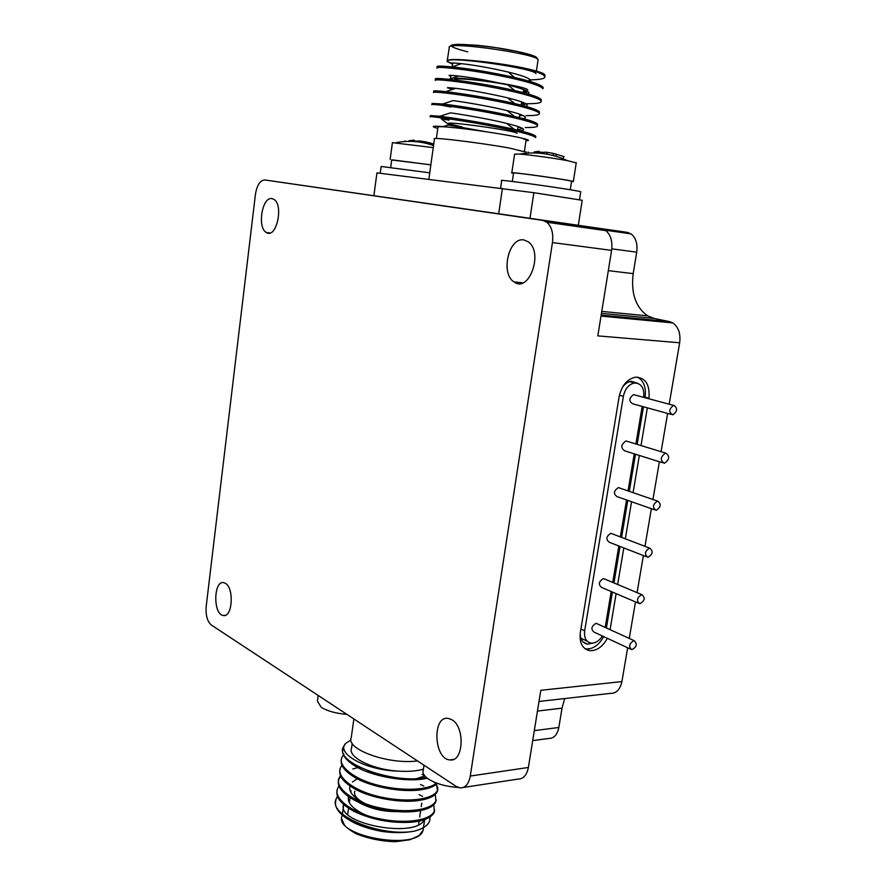 <?xml version="1.0" encoding="UTF-8"?>
<svg xmlns="http://www.w3.org/2000/svg" width="886" height="886" viewBox="0 0 886 886"><rect width="100%" height="100%" fill="white"/><g stroke="black" fill="none" stroke-linecap="round" stroke-linejoin="round"><path stroke-width="1.33" d="M264.881 179.969L542.586 220.348L546.85 222.242C551.679 226.628 553.551 233.406 552.454 242.576L470.289 776.047C468.772 783.877 465.46 787.842 460.321 787.931L456.246 786.458L211.311 624.984C207.28 621.407 205.574 615.249 206.183 606.5L255.445 194.333C257.006 185.041 260.141 180.257 264.881 179.969L627.343 232.387L631.042 233.86C635.86 237.681 637.743 243.783 636.713 252.156L611.794 248.844M601.173 315.095L669.65 321.651L654.2 318.451L647.655 315.881C635.639 307.265 630.821 293.188 633.191 273.641L636.713 252.156M669.65 321.651L672.828 322.914C678.499 327.012 680.78 333.634 679.662 342.782L669.196 404.215M667.623 413.441L661.1 451.705M659.383 461.75L652.949 499.482M651.376 508.697L644.964 546.319M643.391 555.555L637.067 592.634M635.483 601.904L629.259 638.429M627.665 647.766L621.906 681.589C620.089 689.707 616.169 693.649 610.144 693.406L538.998 701.468M534.313 730.629L558.845 727.484L562.012 708.169L564.692 698.556M558.845 727.484C557.338 734.727 554.038 738.381 548.921 738.437L532.707 740.607M462.104 127.008L448.593 123.708C443.487 120.596 515.442 130.63 516.959 133.243M462.06 127.008L448.515 123.697C443.388 120.574 515.519 130.63 517.047 133.254M454.651 79.939C451.616 77.281 484.254 80.205 506.881 84.702M454.474 81.169L450.609 79.518M450.453 79.341C444.838 74.38 526.251 85.521 527.746 89.929M452.58 64.113L447.098 61.522L447.496 60.68C452.259 56.449 535.078 68.565 536.008 73.627M452.646 63.615C448.803 62.385 447.087 61.411 447.496 60.68C448.05 57.302 493.956 61.776 523.548 67.956C533.782 70.171 540.471 72.098 543.616 73.726L543.683 75.255M535.332 137.308L535.786 136.278C534.081 134.539 526.937 132.236 514.367 129.378C491.398 124.029 455.648 118.192 439.866 116.254L430.43 115.568L449.191 118.846M537.237 125.203L537.614 124.118C535.786 122.135 528.1 119.599 514.556 116.498C491.907 111.193 458.605 105.811 442.723 103.983L432.102 103.441L450.852 107.018M539.12 113.054L539.452 111.913C537.492 109.687 529.219 106.896 514.644 103.551C492.45 98.346 461.584 93.395 445.713 91.668C436.809 90.693 432.833 90.571 433.786 91.28L436.632 92.199M521.621 102.366L523.105 102.399M541.003 100.871L541.291 99.686C539.22 97.183 530.326 94.137 514.611 90.527C493.026 85.466 464.563 80.947 448.837 79.319C438.958 78.289 434.505 78.212 435.469 79.076L437.241 79.818M523.382 90.483L526.018 90.527M542.885 88.655L543.129 87.415C540.914 84.624 531.345 81.302 514.434 77.436C490.977 72.275 470.211 68.776 452.126 66.926C441.162 65.841 436.167 65.819 437.163 66.849L438.36 67.469M529.241 79.873C540.515 79.751 545.698 78.61 544.779 76.44L544.979 75.111L543.616 73.726M437.795 128.37C430.308 126.344 432.113 125.746 443.233 126.576L456.057 127.861C477.388 130.076 511.92 135.514 522.253 138.26L526.107 139.977M486.935 131.87L448.117 125.048L443.233 126.576M517.369 131.095C528.388 130.486 524.767 127.905 506.515 123.342C488.684 118.934 462.138 114.449 450.586 112.843L439.866 116.254M519.683 119.101C530.26 118.215 526.051 115.379 507.069 110.606C489.515 106.265 464.796 102.123 453.123 100.605L442.723 103.983M522.95 106.973C531.777 105.667 526.638 102.621 507.545 97.814C487.555 93.24 470.289 90.084 455.758 88.334C445.448 87.216 444.639 87.492 453.355 89.187M525.907 94.747C533.217 93.052 527.225 89.796 507.933 84.956C488.939 80.593 472.471 77.614 458.505 76.019C449.457 75.033 446.909 75.111 450.885 76.24M528.876 82.376C534.402 80.272 527.524 76.827 508.232 72.032C490.312 67.912 474.697 65.121 461.362 63.659C451.406 62.629 448.482 62.773 452.58 64.08M525.996 140.719C530.238 140.664 528.986 139.844 522.253 138.26M535.786 136.278L535.598 137.585C533.239 134.594 507.844 128.847 478.407 123.586C450.465 118.746 427.617 115.844 430.253 116.874M449.8 125.303L441.306 118.945L449.014 120.119M517.922 127.307L520.436 127.407M525.287 127.518C534.313 127.595 538.356 126.897 537.425 125.424C535.111 122.202 509.716 116.265 480.234 111.016C452.248 106.176 429.333 103.507 431.925 104.747M519.672 115.49L523.294 115.601M526.096 115.634C535.808 115.678 540.194 114.87 539.253 113.231C536.96 109.764 511.521 103.629 481.995 98.39C453.975 93.562 431.017 91.125 433.608 92.587M521.433 103.64L525.885 103.728M526.86 103.74C537.281 103.74 542.033 102.831 541.091 101.004C538.843 97.294 513.426 90.981 483.856 85.754C455.792 80.925 432.745 78.71 435.292 80.393M523.194 91.756L528.277 91.812M542.941 88.744C540.715 84.79 515.287 78.278 485.672 73.062C457.564 68.244 434.45 66.262 436.975 68.167M544.979 75.122L544.779 76.44C543.162 74.036 536.085 71.212 523.548 67.956M436.388 138.515L437.95 127.252C437.274 126.333 443.31 126.543 456.057 127.861M428.846 179.271L434.45 138.958C429.632 136.643 479.946 142.701 509.251 148.028L526.151 152.193M578.303 225.321L582.224 200.302L533.859 192.705L376.938 172.881L373.892 195.74M580.707 191.941L580.74 191.764C577.882 190.257 494.731 178.54 501.697 180.622L500.601 188.098M580.74 191.764L579.477 199.848L538.046 193.336M529.972 218.388L533.859 192.705M429.743 172.825L381.146 166.479L380.238 173.279M498.674 213.869L502.44 188.319M512.329 181.475L513.559 173.158C508.52 171.419 569.51 179.958 571.581 181.298L571.548 181.453M390.715 167.343L391.723 159.79L430.851 164.851M571.514 181.663L573.342 181.541C571.149 180.124 506.449 171.064 511.798 172.914L513.526 173.379M627.343 232.387L546.551 220.802L601.55 228.798L605.891 230.659C610.786 234.934 612.691 241.513 611.584 250.384L597.828 335.894L679.662 342.782M430.851 164.807L391.701 159.978M576.232 162.913L567.339 160.632C554.514 158.251 529.872 154.851 519.86 154.064L514.589 154.131L511.82 172.759M550.815 222.807L550.184 222.308M524.047 239.995L528.211 241.812C543.849 252.311 528.942 293.62 514.013 281.881C500.158 273.641 508.896 236.507 524.047 239.995M451.738 719.676C465.305 726.675 463.644 762.436 449.889 759.922C433.686 759.18 432.091 715.179 448.349 718.424L451.738 719.676M225.321 583.298C234.491 587.894 232.376 618.317 223.106 615.46C212.784 614.042 213.681 579.566 223.97 582.722L225.321 583.298M272.035 198.63L273.719 199.272C284.063 204.655 276.399 239.286 266.453 232.531C256.94 228.023 262.112 196.194 272.035 198.63M433.243 147.63L392.409 142.646L390.15 159.469M553.983 153.588L564.072 156.634L552.72 153.245L545.532 152.126L541.113 152.791L534.136 151.96L539.175 151.273L539.009 152.47M539.053 152.137L543.351 152.326M621.906 681.589L540.803 690.305L528.377 767.475C526.849 775.084 523.46 778.949 518.232 779.071L463.234 787.477M648.873 398.744L648.951 398.257C650.036 384.546 645.495 377.525 635.328 377.181C627.011 379.164 621.607 385.687 619.137 396.729L580.319 632.648C579.245 643.037 582.434 649.039 589.877 650.678C596.865 650.867 602.69 646.747 607.342 638.308M610.077 629.647L616.124 593.631M617.664 584.483L623.799 547.925M625.339 538.821L631.563 501.731M633.091 492.649L639.338 455.448M641.01 445.547L647.345 407.837M433.697 144.352L426.022 141.926L419.421 140.907L414.892 141.461L408.944 140.741L413.485 140.198L414.238 140.187L414.083 141.328M414.116 141.073L417.217 141.062M422.19 142.513L423.885 142.845M427.307 143.632L427.484 142.358L433.752 143.964M534.247 152.946L534.136 151.96M528.51 153.079L528.134 151.96M562.688 158.605L564.072 156.634M644.986 397.703L645.063 397.216C646.282 387.448 643.757 380.736 637.51 377.093M606.401 627.975L612.425 592.047M613.954 582.922L620.056 546.463M621.584 537.381L627.775 500.402M629.293 491.342L635.506 454.241M637.167 444.373L643.469 406.763M584.948 648.696L586.233 648.929C593.221 649.117 599.036 645.008 603.676 636.602M409.044 141.372L408.944 140.741M405.234 141.505L405.024 140.863M637.732 383.273L631.209 381.257C627.775 381.8 624.796 383.915 622.26 387.592M580.175 633.601C580.441 639.792 582.933 643.314 587.639 644.155L592.878 643.114M605.193 627.421L611.207 591.527M612.724 582.412L618.827 545.986M620.344 536.916L626.535 499.959M628.041 490.91L634.254 453.853M635.904 443.986L642.184 406.419M643.701 397.36L643.712 397.349C644.443 388.024 641.353 383.239 634.454 382.985C628.772 384.314 625.073 388.755 623.379 396.297L584.682 630.81C583.952 637.92 586.133 642.029 591.25 643.125C595.514 643.291 599.224 640.91 602.391 636.004M417.483 760.908C388.566 764.928 345.064 749.135 351.288 737.484L353.868 718.967M630.411 649.039L594.063 632.128C590.696 629.171 591.316 626.258 595.946 623.367L597.729 624.01M662.495 462.725L624.874 450.896C620.444 447.951 620.82 444.628 625.97 440.94L627.842 441.516M671.012 414.371L632.848 403.839C628.65 401.28 628.872 398.213 633.523 394.624L635.306 395.101M638.341 603.122L601.649 587.451C598.094 584.494 598.681 581.548 603.388 578.591L605.105 579.211M646.359 556.707L609.324 542.287C605.592 539.33 606.113 536.351 610.908 533.339L612.547 533.937M654.477 509.793L617.077 496.636C613.178 493.779 613.621 490.755 618.417 487.599L620.056 488.164M633.756 640.678L634.166 640.667C637.588 644.022 636.79 647.024 631.784 649.682C628.418 646.68 629.071 643.679 633.756 640.678M665.851 453.056C670.004 456.334 669.506 459.756 664.356 463.312C659.926 460.31 660.325 456.888 665.552 453.067L665.851 453.056M674.013 405.367C677.779 408.38 677.38 411.547 672.795 414.87C668.587 412.267 668.841 409.11 673.57 405.389L674.013 405.367M641.63 594.65L641.874 594.65C645.473 597.851 644.787 600.885 639.803 603.754C636.248 600.752 636.857 597.718 641.63 594.65M649.593 548.113L649.659 548.113C653.436 551.181 652.86 554.248 647.921 557.316C644.177 554.315 644.731 551.247 649.593 548.113M657.645 501.066C661.477 504.068 660.967 507.169 656.116 510.358C652.207 507.456 652.683 504.355 657.545 501.066L657.645 501.066M423.43 769.148C416.841 771.075 408.634 771.75 398.8 771.152C372.441 769.712 347.312 757.12 351.565 748.127L352.218 743.365M350.989 740.02L345.562 743.476C335.805 753.499 366.073 770.576 398.8 771.152M318.196 695.455L317.432 701.136L321.186 707.272C327.355 711.093 335.938 713.463 346.913 714.382M424.017 765.216L423.264 770.233C422.323 772.692 423.608 775.316 427.107 778.096L428.403 779.015C436.056 783.778 445.979 786.591 458.173 787.455M463.134 787.521L474.342 785.782M367.38 770.643C380.515 777.531 404.503 781.175 416.808 778.561L424.793 775.937M366.859 781.762C382.962 788.662 398.744 791.187 414.205 789.326L414.714 789.238M366.394 792.87C381.667 799.261 396.695 801.653 411.514 800.069L412.101 799.98M356.56 779.193L352.462 782.072M349.97 785.993C348.541 791.408 352.849 796.902 362.872 802.461M366.018 803.967C380.382 809.815 394.613 812.097 408.734 810.79L409.432 810.701M348.464 796.592C347.223 802.295 351.908 807.954 362.54 813.592C376.517 819.915 390.981 822.54 405.91 821.466L406.696 821.377M345.562 743.476L343.192 747.263C334.465 763.51 395.677 784.763 426.21 777.354M343.857 754.141L341.741 757.707C338.064 766.589 354.987 779.669 378.244 785.295C402.975 791.575 428.326 790.113 436.643 783.102M341.93 765.105L340.302 768.14C336.403 777.908 355.973 792.029 381.678 797.212C408.734 802.993 433.542 799.283 437.462 790.467L436.355 783.335M340.434 775.527L338.873 778.506C334.941 788.429 354.422 802.727 380.094 807.91C407.117 813.713 431.936 809.87 435.89 800.889L435.281 794.388M338.95 785.915L337.433 788.872C333.49 798.962 352.938 813.414 378.577 818.609C405.555 824.412 430.363 820.425 434.339 811.266L433.797 804.765M337.477 796.281L336.004 799.216C327.809 815.94 382.586 837.558 414.737 831.068C405.378 832.906 394.746 833.073 382.852 831.566C372.829 829.805 364.046 827.125 356.504 823.504L347.644 817.944M429.854 817.091C430.707 823.304 425.679 827.967 414.737 831.068M342.793 749.279C341.664 754.595 345.817 760.221 355.264 766.157C371.732 776.524 406.408 782.382 424.771 778.728L427.296 778.229M341.343 759.745C340.191 765.415 344.732 771.352 354.976 777.543C371.179 787.3 403.651 792.859 421.769 789.636C429.245 788.451 434.439 786.358 437.385 783.368M340.146 769.247C338.208 775.549 343.081 782.116 354.788 788.939C370.636 798.042 400.837 803.303 418.657 800.512C428.924 799.006 435.126 796.038 437.296 791.597C438.492 788.595 437.496 785.45 434.306 782.161M424.405 775.471L422.068 774.386M357.855 767.608L352.816 768.948M340.689 776.114L338.718 779.625C336.702 786.336 342.029 793.247 354.699 800.335C370.104 808.752 398.002 813.702 415.456 811.354C426.598 809.915 433.354 806.803 435.724 802.007L436.222 799.881M423.807 786.081L420.562 784.509M337.444 788.861L337.289 789.98C335.24 797.167 341.055 804.422 354.732 811.742C372.884 820.037 392.066 823.504 412.256 822.142C424.294 820.79 431.593 817.534 434.173 812.373L434.672 810.236M422.544 796.337L419.067 794.62M336.015 799.194L335.86 800.313C333.767 807.988 340.124 815.607 354.909 823.16C362.928 826.915 372.242 829.717 382.852 831.566M424.316 819.672C416.11 838.964 335.617 823.736 343.646 804.554M408.723 810.723C389.696 813.282 372.629 810.28 357.534 801.741M393.107 810.059C372.297 809.605 351.31 799.039 354.876 791.22M520.735 283.431L514.733 282.335M467.786 51.864C443.576 45.551 446.367 43.325 476.159 45.208C505.363 47.877 540.748 55.774 536.539 58.487M537.979 60.469L538.101 59.65C537.226 54.112 454.274 41.952 449.446 46.659L447.186 60.879M601.55 228.798L542.586 220.348M611.584 250.384L552.454 242.576M601.461 313.345L654.2 318.451M608.328 270.651L633.191 273.641M528.377 767.475L470.289 776.047M537.459 711.07L562.012 708.169M538.411 152.381L538.577 151.296M547.016 153.223L546.884 154.131M556.253 154.064L555.921 156.257M645.063 397.216L648.951 398.257M413.352 141.206L413.485 140.198M429.699 142.701L429.488 144.23M580.906 629.049L584.682 630.81M619.425 395.222L623.379 396.297M343.702 804.61L342.14 815.862C332.704 836.096 417.638 851.446 423.054 830.359L423.508 827.624M394.547 810.203L397.847 811.166M517.313 131.438L518.044 126.521M519.163 118.979L519.872 114.205M521.012 106.475L521.699 101.857M522.873 93.938L523.072 92.587M528.853 82.509L529.374 78.987M450.531 78.743L451.007 75.321M451.993 68.277L452.735 62.961M536.296 71.755L538.101 59.65L535.078 56.715L518 51.609L496.836 47.789C479.935 45.54 466.833 44.389 457.553 44.344L452.004 44.898L449.014 47.058M514.367 129.378L506.515 123.342M514.556 116.498L507.069 110.606M514.644 103.551L507.545 97.814M445.713 91.668L455.758 88.334M514.611 90.527L507.933 84.956M448.837 79.319L458.505 76.019M514.434 77.436L508.232 72.032M452.126 66.926L461.362 63.659M517.524 130.009L522.541 128.404M521.145 105.611L526.229 103.939M522.962 93.34L527.558 91.812M437.163 66.849L437.042 67.735M435.469 79.087L435.336 80.028M433.786 91.28L433.653 92.288M432.102 103.441L431.958 104.504M430.43 115.568L430.275 116.697M543.129 87.415L542.93 88.733M541.291 99.686L541.091 101.004M539.452 111.913L539.253 113.231M537.614 124.118L537.425 125.424M526.162 139.589L524.434 151.185M526.206 151.849L525.996 153.267M570.263 189.759L571.581 181.298M576.265 162.67L573.342 181.541M605.171 230.161L631.042 233.86M605.891 230.659L546.85 222.242M567.339 160.632C552.078 153.588 536.251 151.406 519.86 154.064M514.013 281.881L522.84 282.844M601.771 311.396L647.655 315.881M601.018 316.08L672.828 322.914M266.453 232.531L270.02 232.952M449.889 759.922L453.278 759.457M223.106 615.46L225.144 615.349M433.531 145.537C421.282 141.262 408.845 140.287 396.219 142.624M553.13 155.482L553.396 153.699M586.233 648.929L589.877 650.678M583.176 642.029L587.639 644.155M580.884 638.197L587.185 641.198M629.425 381.678L634.454 382.985M634.166 640.667L596.344 623.367M665.552 453.067L625.97 440.94M673.57 405.389L633.523 394.624M641.874 594.65L603.632 578.591M649.659 548.113L610.986 533.339M657.545 501.066L618.417 487.599M355.264 766.157L361.056 767.974M424.771 778.728L416.808 778.561M354.976 777.543L360.801 779.281M421.769 789.636L414.205 789.326M354.788 788.939L360.613 790.567M418.657 800.512L411.514 800.069M354.699 800.335L360.502 801.841M415.456 811.354L408.734 810.79M354.732 811.742L362.54 813.592M412.256 822.142L405.91 821.466M354.909 823.16L356.504 823.504M434.162 812.384L434.328 811.266M435.724 802.007L435.89 800.889M437.285 791.597L437.462 790.467M338.718 779.625L338.873 778.506M340.146 769.236L340.302 768.118M341.841 819.118L344.444 825.099C346.027 827.291 349.948 830.182 356.172 833.781C368.687 838.71 381.822 841.346 395.566 841.7L409.93 839.762L419.1 835.553L423.054 830.359L424.66 819.55M393.395 810.867L388.101 809.715M381.157 808.708L379.939 808.597M351.011 790.633L350.801 792.173M350.036 797.644L349.339 802.605M348.552 808.242L347.689 814.378M421.736 803.192L421.238 806.603M420.651 810.513L419.687 817.014M419.078 821.089L418.557 824.633"/></g></svg>
